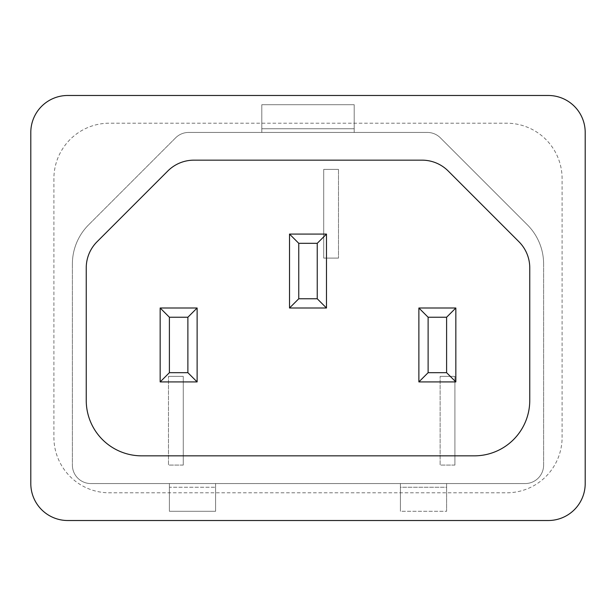 <?xml version="1.0" encoding="UTF-8"?>
<svg xmlns="http://www.w3.org/2000/svg" width="616" height="616" viewBox="0 0 616 616"><rect width="100%" height="100%" fill="white"/><g stroke="black" fill="none" stroke-linecap="round" stroke-linejoin="round"><path stroke-width="0.46" stroke-dasharray="3.08 2.31" d="M585.2 132.44L585.2 483.56A36.96 36.96 0 0 1 548.24 520.52L67.76 520.52A36.96 36.96 0 0 1 30.8 483.56L30.8 132.44A36.96 36.96 0 0 1 67.76 95.48L548.24 95.48A36.96 36.96 0 0 1 585.2 132.44L585.2 483.56A36.96 36.96 0 0 1 548.24 520.52L67.76 520.52A36.96 36.96 0 0 1 30.8 483.56L30.8 132.44A36.96 36.96 0 0 1 67.76 95.48L548.24 95.48A36.96 36.96 0 0 1 585.2 132.44M90.86 483.56L525.14 483.56A18.48 18.48 0 0 0 543.62 465.08L543.62 264.041A55.44 55.44 0 0 0 527.381 224.84L440.394 137.853A18.48 18.48 0 0 0 427.327 132.44L188.673 132.44A18.48 18.48 0 0 0 175.606 137.853L88.619 224.84A55.44 55.44 0 0 0 72.38 264.041L72.38 465.08A18.48 18.48 0 0 0 90.86 483.56L525.14 483.56L90.86 483.56A18.48 18.48 0 0 1 72.38 465.08A18.48 18.48 0 0 0 90.86 483.56L525.14 483.56A18.48 18.48 0 0 0 543.62 465.08L543.62 264.041A55.44 55.44 0 0 0 527.381 224.84L440.394 137.853A18.48 18.48 0 0 0 427.327 132.44L188.673 132.44A18.48 18.48 0 0 0 175.606 137.853L88.619 224.84A55.44 55.44 0 0 0 72.38 264.041L72.38 465.08A18.48 18.48 0 0 0 90.86 483.56M529.76 400.4L529.76 267.868L529.76 400.4A55.44 55.44 0 0 1 474.32 455.84L141.68 455.84L474.32 455.84A55.44 55.44 0 0 0 529.76 400.4M141.68 455.84A55.44 55.44 0 0 1 86.24 400.4L86.24 267.868L86.24 400.4A55.44 55.44 0 0 0 141.68 455.84M86.24 267.868A36.96 36.96 0 0 1 97.066 241.734L167.814 170.986L97.066 241.734A36.96 36.96 0 0 0 86.24 267.868M167.814 170.986A36.96 36.96 0 0 1 193.948 160.16L422.052 160.16L193.948 160.16A36.96 36.96 0 0 0 167.814 170.986M422.052 160.16A36.96 36.96 0 0 1 448.186 170.986L518.934 241.734L448.186 170.986A36.96 36.96 0 0 0 422.052 160.16M518.934 241.734A36.96 36.96 0 0 1 529.76 267.868A36.96 36.96 0 0 0 518.934 241.734M418.88 308L418.88 381.92L455.84 381.92L455.84 308L418.88 308L418.88 381.92L455.84 381.92L455.84 308L418.88 308M197.12 308L160.16 308L160.16 381.92L197.12 381.92L197.12 308L160.16 308L160.16 381.92L197.12 381.92L197.12 308M289.52 234.08L289.52 308L326.48 308L326.48 234.08L289.52 234.08L289.52 308L326.48 308L326.48 234.08L289.52 234.08M215.6 483.56L169.4 483.56L215.6 483.56L215.6 487.256L169.4 487.256L169.4 483.56L215.6 483.56L169.4 483.56L169.4 511.28L215.6 511.28L215.6 483.56L215.6 511.28L169.4 511.28L169.4 487.256L215.6 487.256L215.6 511.28L215.6 483.56M400.4 483.56L446.6 483.56L400.4 483.56L446.6 483.56L446.6 487.256L400.4 487.256L400.4 511.28L400.4 483.56L400.4 511.28L446.6 511.28L446.6 483.56L400.4 483.56M446.6 487.256L446.6 511.28L446.6 487.256L446.6 511.28L400.4 511.28L400.4 487.256L446.6 487.256M169.4 483.56L169.4 511.28L169.4 483.56M323.708 169.4L338.492 169.4L338.492 258.104L323.708 258.104L323.708 169.4L338.492 169.4L323.708 169.4L323.708 258.104L323.708 169.4L323.708 258.104L338.492 258.104L323.708 258.104L338.492 258.104L338.492 169.4L338.492 258.104L338.492 169.4L323.708 169.4M440.132 376.376L454.916 376.376L454.916 465.08L440.132 465.08L440.132 376.376L440.132 465.08L454.916 465.08L454.916 376.376L440.132 376.376L454.916 376.376L440.132 376.376L440.132 465.08L440.132 376.376M168.476 376.376L183.26 376.376L183.26 465.08L168.476 465.08L168.476 376.376L168.476 465.08L183.26 465.08L183.26 376.376L168.476 376.376L183.26 376.376L168.476 376.376L168.476 465.08L168.476 376.376M525.14 483.56A18.48 18.48 0 0 0 543.62 465.08A18.48 18.48 0 0 1 525.14 483.56M543.62 465.08L543.62 264.041L543.62 465.08M543.62 264.041A55.44 55.44 0 0 0 527.381 224.84A55.44 55.44 0 0 1 543.62 264.041M527.381 224.84L440.394 137.853L527.381 224.84M427.327 132.44A18.48 18.48 0 0 1 440.394 137.853A18.48 18.48 0 0 0 427.327 132.44L188.673 132.44L427.327 132.44M354.2 132.44L261.8 132.44L354.2 132.44L354.2 104.72L261.8 104.72L261.8 132.44L354.2 132.44L261.8 132.44L261.8 104.72L261.8 132.44L261.8 128.744L354.2 128.744L354.2 132.44L354.2 104.72L354.2 132.44M188.673 132.44A18.48 18.48 0 0 0 175.606 137.853A18.48 18.48 0 0 1 188.673 132.44M175.606 137.853L88.619 224.84L175.606 137.853M88.619 224.84A55.44 55.44 0 0 0 72.38 264.041A55.44 55.44 0 0 1 88.619 224.84M72.38 264.041L72.38 465.08L72.38 264.041M261.8 128.744L261.8 104.72L354.2 104.72L354.2 128.744L261.8 128.744M454.916 465.08L440.132 465.08L454.916 465.08L454.916 376.376L454.916 465.08M183.26 465.08L168.476 465.08L183.26 465.08L183.26 376.376L183.26 465.08M53.9 178.64L53.9 437.36A55.44 55.44 0 0 0 109.34 492.8L506.66 492.8A55.44 55.44 0 0 0 562.1 437.36L562.1 178.64A55.44 55.44 0 0 0 506.66 123.2L109.34 123.2A55.44 55.44 0 0 0 53.9 178.64"/><path stroke-width="0.92" d="M585.2 132.44L585.2 483.56A36.96 36.96 0 0 1 548.24 520.52A36.96 36.96 0 0 0 585.2 483.56L585.2 132.44A36.96 36.96 0 0 0 548.24 95.48A36.96 36.96 0 0 1 585.2 132.44M548.24 520.52L67.76 520.52A36.96 36.96 0 0 1 30.8 483.56A36.96 36.96 0 0 0 67.76 520.52L548.24 520.52M30.8 483.56L30.8 132.44A36.96 36.96 0 0 1 67.76 95.48A36.96 36.96 0 0 0 30.8 132.44L30.8 483.56M67.76 95.48L548.24 95.48L67.76 95.48M529.76 400.4L529.76 267.868A36.96 36.96 0 0 0 518.934 241.734L448.186 170.986A36.96 36.96 0 0 0 422.052 160.16L193.948 160.16A36.96 36.96 0 0 0 167.814 170.986L97.066 241.734A36.96 36.96 0 0 0 86.24 267.868L86.24 400.4A55.44 55.44 0 0 0 141.68 455.84L474.32 455.84A55.44 55.44 0 0 0 529.76 400.4L529.76 267.868A36.96 36.96 0 0 0 518.934 241.734L448.186 170.986A36.96 36.96 0 0 0 422.052 160.16L193.948 160.16A36.96 36.96 0 0 0 167.814 170.986L97.066 241.734A36.96 36.96 0 0 0 86.24 267.868L86.24 400.4A55.44 55.44 0 0 0 141.68 455.84L474.32 455.84A55.44 55.44 0 0 0 529.76 400.4M418.88 381.92L418.88 308L455.84 308L455.84 381.92L418.88 381.92L428.12 372.68L446.6 372.68L455.84 381.92L418.88 381.92L418.88 308L428.12 317.24L428.12 372.68L446.6 372.68L446.6 317.24L428.12 317.24L428.12 372.68L418.88 381.92M187.88 317.24L169.4 317.24L169.4 372.68L187.88 372.68L187.88 317.24L169.4 317.24L160.16 308L197.12 308L187.88 317.24L197.12 308L197.12 381.92L160.16 381.92L160.16 308L169.4 317.24L169.4 372.68L160.16 381.92L169.4 372.68L187.88 372.68L197.12 381.92L187.88 372.68L187.88 317.24M446.6 317.24L428.12 317.24L418.88 308L455.84 308L446.6 317.24L455.84 308L455.84 381.92L446.6 372.68L446.6 317.24M197.12 308L197.12 381.92L160.16 381.92L160.16 308L197.12 308M289.52 308L289.52 234.08L326.48 234.08L326.48 308L289.52 308L298.76 298.76L317.24 298.76L326.48 308L289.52 308L289.52 234.08L298.76 243.32L298.76 298.76L317.24 298.76L317.24 243.32L298.76 243.32L298.76 298.76L289.52 308M317.24 243.32L298.76 243.32L289.52 234.08L326.48 234.08L317.24 243.32L326.48 234.08L326.48 308L317.24 298.76L317.24 243.32"/></g></svg>

